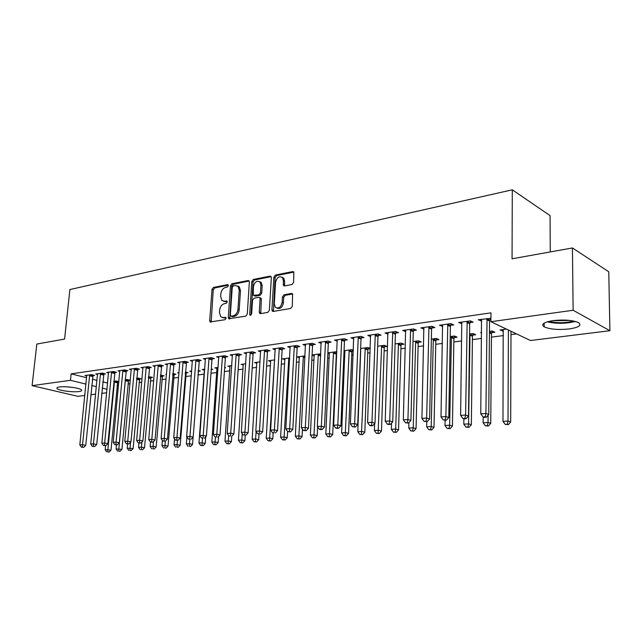 <?xml version="1.0" encoding="UTF-8"?>
<svg xmlns="http://www.w3.org/2000/svg" width="642" height="642" viewBox="0 0 642 642"><rect width="100%" height="100%" fill="white"/><g stroke="black" fill="none" stroke-linecap="round" stroke-linejoin="round"><path stroke-width="0.96" d="M228.351 285.674L227.501 284.639L213.433 287.455L211.996 289.438L209.701 320.631L210.127 321.939L225.037 319.724L226.064 318.32L225.775 317.413L223.36 317.565L220.792 316.827L219.484 312.694L219.668 310.07C220.166 306.627 221.723 304.501 224.339 303.682L226.185 303.337L227.212 301.933L226.947 301.058L224.515 301.226L221.875 300.448L220.639 296.452L220.832 293.843C221.321 290.425 222.878 288.29 225.486 287.447L227.324 287.078L228.351 285.674M569.157 328.961C558.147 330.036 549.809 329.322 544.143 326.826C540.724 324.258 543.742 322.18 553.195 320.607C564.238 319.467 572.68 320.149 578.506 322.645C581.989 325.333 578.875 327.436 569.157 328.961M78.886 391.556C72.851 392.447 58.791 390.561 57.09 388.611C56.368 387.856 57.186 387.311 59.562 386.965C65.54 386.035 79.809 387.945 81.462 389.879C82.216 390.657 81.357 391.211 78.886 391.556M292.014 284.51L293.611 282.384L293.819 271.991L292.728 271.582L275.418 275.049L273.869 277.143L271.919 309.861L272.296 311.113L273.267 311.442L290.698 308.457L292.303 306.338L292.591 293.835L291.524 293.442L284.029 294.814L282.448 296.925L282.127 302.486C280.843 307.454 278.556 309.019 275.266 307.181L274.295 303.875L275.562 282.303C276.919 277.248 279.246 275.707 282.528 277.697L283.371 280.787L283.491 285.554L284.534 285.931L292.014 284.51M490.905 321.714L573.121 310.255L609.9 330.718L530.469 340.517L490.905 321.714L490.978 312.839L71.158 373.861L70.484 380.305L85.964 384.109M84.816 395.472L77.891 396.323L32.1 385.649L36.819 344.056L64.593 339.072L69.89 289.55L512.292 189.815L512.059 258.79L572.439 247.956L573.121 310.255M32.1 385.649L70.484 380.305M249.369 282.015L249.024 280.819L248.093 280.522L231.963 283.748L230.494 285.762L228.295 317.413L228.713 318.705L245.766 316.161L247.274 314.131L249.369 282.015M253.309 279.471L270.017 276.132L271.02 276.485L271.341 277.641L269.383 310.303L267.826 312.381L260.58 313.625L259.649 313.32L259.264 312.052L260.082 298.851L259.729 297.623L258.782 297.31L254.055 298.185L252.531 300.231L251.656 313.906L249.963 315.134L249.69 314.243L251.8 281.525L253.309 279.471L254.553 279.968L271.141 276.662M550.266 251.937L550.066 215.608L512.292 189.815M469.976 322.613L473.154 322.164L470.345 320.864L458.621 322.533L461.991 323.737M491.732 332.628L494.862 332.219L492.221 330.991L489.461 331.36M481.628 332.404L480.673 332.532L481.62 332.957M431.841 327.982L434.859 327.556L431.978 326.313L420.855 327.885L424.041 329.081M454.159 337.588L457.128 337.194L454.416 336.023L450.211 336.577M395.657 333.07L398.513 332.668L395.576 331.473L385.015 332.973L388.033 334.145M418.448 342.298L421.272 341.921L418.496 340.798L412.991 341.528M361.269 337.917L363.99 337.531L361.005 336.384L350.965 337.804L353.814 338.888M384.47 346.776L387.158 346.423L384.333 345.34L377.656 346.223M328.56 342.515L331.144 342.154L328.118 341.046L318.56 342.403L321.265 343.374M352.097 351.046L353.333 350.885M344.024 351.535L345.019 351.888M344.064 350.692L351.792 349.665L353.365 350.235M297.398 346.905L299.862 346.552L296.797 345.492L287.688 346.784L290.264 347.667M312.076 355.106L314.283 355.869M312.084 354.946L320.775 353.798M267.682 351.086L270.033 350.757L266.944 349.73L258.253 350.965L260.7 351.76M289.702 357.915L282.504 358.878L284.944 359.672M239.305 355.074L241.561 354.761L238.439 353.774L230.141 354.954L232.476 355.684M260.082 361.855L254.569 362.586L256.904 363.316M212.197 358.894L214.348 358.589L211.21 357.642L203.273 358.766L205.504 359.432M231.802 365.619L227.846 366.141L230.069 366.815M186.252 362.545L188.315 362.257L185.169 361.334L177.569 362.409L179.704 363.027L179.608 362.12M211.242 369.623L212.807 369.415L211.29 368.973M204.782 369.206L202.246 369.543L204.373 370.161L198.972 443.052L202.158 442.819L202.487 438.326M161.415 366.036L163.389 365.763L160.227 364.873L152.957 365.908L154.995 366.47M185.995 372.954L187.962 372.689L185.353 371.959M178.933 372.641L177.698 372.809L178.893 373.138M137.613 369.391L139.499 369.126L136.337 368.267L129.363 369.254L131.313 369.776M162.249 376.084L164.135 375.835L160.5 375.097M114.774 372.609L116.587 372.352L113.417 371.517L106.724 372.464L108.594 372.954M139.442 379.093L141.248 378.852L138.231 378.058L136.666 378.266M92.841 375.69L94.583 375.45L91.421 374.639L84.993 375.546L86.782 376.003M117.518 381.982L118.866 381.805M113.803 381.3L116.242 380.979L118.874 381.653M71.158 373.861L86.606 377.753M92.352 379.197L96.998 380.369M102.808 381.829L107.623 383.041M117.061 385.369L118.545 385.176M127.919 383.972L130.045 383.699M138.985 382.544L141.786 382.183M150.276 381.091L153.783 380.642M161.8 379.607L166.029 379.061M173.557 378.09L178.548 377.448M185.562 376.541L191.34 375.803M197.84 374.96L204.076 374.158M210.977 373.267L216.795 372.52M224.411 371.533L229.796 370.843M238.158 369.768L243.077 369.134M252.21 367.954L256.648 367.385M266.59 366.101L270.523 365.595M281.316 364.207L284.719 363.765M296.387 362.265L299.236 361.895M311.819 360.274L314.082 359.985M327.629 358.236L329.282 358.027M336.095 357.145L336.641 357.072M343.831 356.149L344.842 356.021M351.72 355.13L353.172 354.946M367.722 353.068L370.121 352.763M384.117 350.957L387.503 350.524M400.905 348.791L405.343 348.221M418.111 346.576L423.64 345.861M435.757 344.305L442.434 343.446M453.846 341.969L461.734 340.958M472.4 339.578L481.564 338.398M491.443 337.13L503.424 335.581M510.992 334.61L516.529 333.896M128.368 380.554L130.149 380.313L127.124 379.534L125.118 379.799M103.699 374.166L105.473 373.917L102.311 373.09L95.746 374.021L97.576 374.495M150.726 377.6L152.579 377.36L148.454 376.693M126.073 371.012L127.927 370.755L124.757 369.904L117.927 370.875L119.837 371.381M173.998 374.535L175.924 374.278L172.794 373.459M166.422 374.31L165.805 374.39L166.406 374.551M149.385 367.73L151.319 367.465L148.158 366.582L141.039 367.593L143.03 368.147M198.25 371.333L200.256 371.068L198.177 370.474M191.717 370.948L189.839 371.196L191.653 371.71M173.701 364.311L175.715 364.03L172.562 363.123L165.13 364.175L167.217 364.768L167.129 363.894M224.668 367.85L225.623 367.722L224.7 367.449M218.144 367.433L214.91 367.866L217.084 368.5M199.084 360.74L201.187 360.443L198.041 359.504L190.281 360.611L192.464 361.253M245.782 363.757L241.063 364.383L243.334 365.081M225.599 357.008L227.798 356.695L224.676 355.724L216.563 356.88L218.842 357.578M274.72 359.913L268.38 360.756L270.763 361.51M253.333 353.1L255.636 352.779L252.523 351.776L244.032 352.98L246.432 353.742M305.054 355.877L296.949 356.952L299.445 357.787M282.368 349.015L284.775 348.678L281.694 347.635L272.802 348.895L275.314 349.738M327.853 353.333L329.474 353.894M327.877 352.843L336.087 351.752L336.865 352.025L336.368 353.389L333.583 352.081M312.79 344.738L315.318 344.377L312.269 343.301L302.944 344.618L305.584 345.548M368.091 348.935L370.273 348.646M360.643 348.486L367.866 347.531L370.282 348.429M344.714 340.244L347.37 339.867L344.353 338.743L334.562 340.132L337.339 341.159M401.25 344.561L404.003 344.2L401.202 343.093L395.095 343.903M378.25 335.525L381.035 335.132L378.074 333.96L367.778 335.421L370.707 336.56M436.078 339.971L438.976 339.586L436.231 338.438L431.352 339.088M413.512 330.558L416.449 330.148L413.536 328.929L402.703 330.461L405.8 331.649M472.705 335.14L475.754 334.739L473.074 333.543L469.575 334.009M450.66 325.333L453.75 324.9L450.901 323.624L439.489 325.245L442.763 326.441M506.45 329.105L500.022 329.956L503.448 331.087M490.937 318.328L478.274 319.74L481.749 320.96M489.822 319.82L490.921 319.668M572.439 247.956L608.76 271.767L609.9 330.718M106.692 392.768L101.685 393.385M95.642 394.132L90.803 394.734M91.726 385.521L96.38 386.669M102.198 388.097L107.029 389.285M387.977 334.153L388.009 333.094M405.632 331.673L405.672 330.237M423.752 329.121L423.792 327.476M442.354 326.505L442.386 324.836M461.446 323.817L461.478 322.123M502.646 331.192L502.654 329.611M481.067 321.056L481.083 319.347M223.568 301.267L225.767 301.684L224.515 301.226M227.156 301.427L225.767 301.684M222.493 317.605L224.62 318.007L223.36 317.565M226 317.774L224.62 318.007M228.311 285.208L214.685 287.929L213.256 289.903L211.17 322.099M249.184 281.044L233.215 284.229L231.746 286.244L229.78 318.905M233.287 285.899L232.252 287.311L230.334 315.134L231.2 316.209L233.174 315.864C235.847 315.062 237.436 312.903 237.941 309.404L239.225 290.28L238.086 286.396L235.245 285.505L233.287 285.899M231.136 316.217L232.46 316.65L231.2 316.209M237.572 285.955L239.338 286.886L240.477 290.754L239.193 309.861C238.696 313.36 237.107 315.511 234.434 316.313L232.46 316.65M260.114 297.776L260.973 298.105L261.334 299.324L260.756 313.593M254.553 279.968L253.044 282.023L250.99 315.166M260.933 285.233L260.034 282.063C256.88 280.297 254.665 281.846 253.397 286.701L253.285 295.368L258.935 294.79L260.467 292.728L260.933 285.233L262.177 285.73L261.278 282.56L259.593 281.653M254.112 295.689L255.46 296.155L254.208 295.673M262.177 285.73L261.711 293.209L260.187 295.272L255.46 296.155M281.99 277.167L283.764 278.211L284.607 281.292L284.623 285.915M277.039 308.12C280.249 309.179 282.36 307.462 283.371 302.968L282.127 302.486M292.672 293.956L285.265 295.312L283.692 297.415L283.371 302.968M293.9 272.12L276.654 275.562L275.097 277.649L273.42 311.418M105.569 445.717L105.184 449.729L110.978 450.122L117.743 381.364M107.808 451.88L109.044 452.112L107.808 451.88L107.888 449.536L114.493 381.212M106.724 451.952L105.184 449.729M110.978 450.122L109.044 452.112M89.679 374.888L82.521 444.705L79.825 444.914L86.718 375.305M93.066 375.056L85.763 445.315L82.521 444.705L82.465 447.105L81.39 447.185L83.765 447.354L82.465 447.105M83.765 447.354L85.763 445.315M79.825 444.914L81.39 447.185M116.467 444.898L116.09 448.951L121.94 449.352L128.601 379.912M118.754 451.125L119.99 451.358L118.754 451.125L118.85 448.758L125.35 379.767M117.646 451.198L116.09 448.951M121.94 449.352L119.99 451.358M127.581 444.023L127.212 448.164L133.119 448.565L139.675 378.435M129.917 450.355L131.153 450.596L129.917 450.355L130.535 442.298M128.793 450.435L127.212 448.164M133.119 448.565L131.153 450.596M100.529 373.347L93.475 443.855L90.723 444.071L97.512 373.772M103.924 373.516L96.717 444.481L93.475 443.855L93.411 446.286L92.304 446.367L94.703 446.527L93.411 446.286M94.703 446.527L96.717 444.481M90.723 444.071L92.304 446.367M111.604 371.774L104.662 442.988L101.845 443.205L108.522 372.208M115.006 371.935L107.896 443.622L104.662 442.988L104.574 445.444L103.45 445.532L105.874 445.692L104.574 445.444M105.874 445.692L107.896 443.622M101.845 443.205L103.45 445.532M66.206 386.789L72.859 387.423M573.675 321.048C565.385 323.111 557.128 323.223 548.902 321.385M552.545 320.695L569.976 320.454M547.233 321.827C556.566 323.889 565.947 323.761 575.368 321.449M138.937 443.036L138.56 447.354L141.433 447.145L144.522 447.763L150.966 376.926M141.312 449.569L142.548 449.809L141.312 449.569L141.882 441.961M140.157 449.649L138.56 447.354M144.522 447.763L142.548 449.809M150.525 442.017L150.14 446.527L153.077 446.318L156.158 446.944L162.498 375.385M152.94 448.766L154.168 449.007L152.94 448.766L153.47 441.632M151.761 448.846L150.14 446.527M156.158 446.944L154.168 449.007M122.911 370.169L116.074 442.105L113.201 442.33L119.765 370.619M126.322 370.322L119.316 442.747L116.074 442.105L115.977 444.585L114.83 444.673L117.269 444.842L115.977 444.585M117.269 444.842L119.316 442.747M113.201 442.33L114.83 444.673M134.443 368.532L127.734 441.198L124.797 441.431L131.233 368.99M137.861 368.677L130.968 441.857L127.734 441.198L127.622 443.71L126.442 443.799L128.914 443.967L127.622 443.71M128.914 443.967L130.968 441.857M124.797 441.431L126.442 443.799M162.402 440.46L161.969 445.684L164.962 445.476L168.043 446.102L174.255 373.821M164.809 447.939L166.037 448.196L164.809 447.939L165.307 441.247M163.606 448.028L161.969 445.684M168.043 446.102L166.037 448.196M146.232 366.863L139.643 440.276L136.642 440.508L142.949 367.328M149.65 366.999L142.877 440.942L139.643 440.276L139.515 442.819L138.311 442.908L140.807 443.076L139.515 442.819M140.807 443.076L142.877 440.942M136.642 440.508L138.311 442.908M174.528 438.759L174.038 444.826L177.104 444.609L180.177 445.251L186.26 372.216M176.927 447.105L178.163 447.362L176.927 447.105L177.441 440.332M175.707 447.193L174.038 444.826M180.177 445.251L178.163 447.362M158.261 365.154L151.801 439.337L148.735 439.577L154.907 365.627M161.688 365.282L155.035 440.011L151.801 439.337L151.656 441.905L150.437 441.993L152.957 442.169L151.656 441.905M152.957 442.169L155.035 440.011M148.735 439.577L150.437 441.993M198.073 371.87L198.522 370.57M186.91 436.993L186.373 443.943L189.494 443.726L192.568 444.376L193.114 437.122M189.31 446.246L190.538 446.511L189.31 446.246L189.823 439.409M188.058 446.334L186.373 443.943M192.568 444.376L190.538 446.511M201.957 445.379L200.673 445.468L203.177 445.636L201.957 445.379L202.158 442.819L205.223 443.486L205.705 436.825M204.276 369.278L204.373 370.137M200.673 445.468L198.972 443.052M205.223 443.486L203.177 445.636M216.98 367.585L211.836 442.129L215.102 441.905L218.16 442.571L218.577 436.536M214.877 444.481L213.569 444.577L216.097 444.746L214.877 444.481L215.431 437.178M213.569 444.577L211.836 442.129M218.16 442.571L216.097 444.746M229.964 365.86L224.989 441.198L228.319 440.958L231.377 441.64L231.73 436.255M228.079 443.574L226.746 443.662L229.298 443.839L228.079 443.574L228.688 435.589M226.746 443.662L224.989 441.198M231.377 441.64L229.298 443.839M243.23 364.094L238.431 440.235L241.841 439.995L244.883 440.685L245.228 435.26M241.577 442.635L240.22 442.731L242.796 442.916L241.577 442.635L242.251 433.671M240.22 442.731L238.431 440.235M244.883 440.685L242.796 442.916M256.784 362.297L252.178 439.256L255.668 439.008L258.694 439.714L259.031 434.225M255.38 441.688L253.991 441.784L256.599 441.961L255.38 441.688L256.118 431.697M253.991 441.784L252.178 439.256M258.694 439.714L256.599 441.961M270.643 360.451L266.237 438.261L269.809 438.004L272.826 438.719L273.155 432.949M269.504 440.709L268.075 440.805L270.707 440.99L269.504 440.709L274.527 359.937M268.075 440.805L266.237 438.261M272.826 438.719L270.707 440.99M284.823 358.565L280.626 437.234L284.27 436.977L287.279 437.7L287.616 431.432M283.941 439.714L282.488 439.81L285.144 439.995L283.941 439.714L288.788 358.035M282.488 439.81L280.626 437.234M287.279 437.7L285.144 439.995M299.316 356.639L295.336 436.183L299.076 435.918L302.061 436.656L302.438 429.217M298.723 438.687L297.23 438.791L299.918 438.984L298.723 438.687L303.377 356.101M297.23 438.791L295.336 436.183M302.061 436.656L299.918 438.984M314.147 354.665L310.399 435.116L314.227 434.843L317.196 435.589L317.613 426.922M313.85 437.643L312.325 437.748L315.045 437.94L313.85 437.643L318.304 354.119M312.325 437.748L310.399 435.116M317.196 435.589L315.045 437.94M329.33 352.651L325.823 434.016L329.739 433.735L332.692 434.498L336.368 353.389M329.338 436.576L327.773 436.68L330.526 436.873L329.338 436.576L333.479 352.37M327.773 436.68L325.823 434.016M332.692 434.498L330.526 436.873M344.866 350.588L341.616 432.893L345.629 432.604L348.566 433.382L351.848 352.057L352.498 349.922M345.203 435.477L343.598 435.589L346.375 435.782L345.203 435.477L349.224 350.002M343.598 435.589L341.616 432.893M348.566 433.382L346.375 435.782M360.772 348.47L357.795 431.737L361.903 431.44L364.825 432.235L367.842 349.962L368.508 347.771M361.446 434.353L359.809 434.474L362.618 434.666L361.446 434.353L365.234 347.876M359.809 434.474L357.795 431.737M364.825 432.235L362.618 434.666M374.615 423.584L374.374 430.557L378.587 430.252L381.476 431.055L384.221 347.812L384.911 345.557M378.098 433.206L376.421 433.326L379.262 433.527L378.098 433.206L381.637 345.693M376.421 433.326L374.374 430.557M381.476 431.055L379.262 433.527M170.547 363.412L164.232 438.374L161.102 438.614L167.217 364.768M173.982 363.532L167.458 439.056L164.232 438.374L164.071 440.966L162.819 441.062L165.363 441.239L164.071 440.966M165.363 441.239L167.458 439.056M161.102 438.614L162.819 441.062M183.106 361.623L176.943 437.387L173.741 437.635L179.704 363.003M186.541 361.735L180.161 438.085L176.943 437.387L176.759 440.019L175.483 440.115L178.051 440.292L176.759 440.019M178.051 440.292L180.161 438.085M173.741 437.635L175.483 440.115M195.938 359.809L189.928 436.383L186.653 436.64L192.367 360.314M199.381 359.905L193.146 437.09L189.928 436.383L189.735 439.04L188.419 439.136L189.735 439.04M191.019 439.321L193.146 437.09M186.653 436.64L188.419 439.136M209.059 357.947L203.209 435.356L199.863 435.613L205.408 358.461M212.502 358.035L211.956 359.841L206.419 436.07L203.209 435.356L202.992 438.045L201.652 438.141L202.992 438.045M204.284 438.326L206.419 436.07M199.863 435.613L201.652 438.141M222.469 356.037L216.795 434.305L213.377 434.57L218.737 356.567M225.92 356.117L225.358 357.963L219.997 435.027L216.795 434.305L216.563 437.025L215.19 437.122L216.563 437.025M217.847 437.306L219.997 435.027M213.377 434.57L215.19 437.122M236.192 354.095L230.703 433.23L227.196 433.494L232.372 354.633M239.643 354.151L239.065 356.045L233.897 433.968L230.703 433.23L230.446 435.974L229.042 436.087L230.446 435.974M231.722 436.271L233.897 433.968M227.196 433.494L229.042 436.087M250.228 352.105L244.923 432.122L241.336 432.403L246.311 352.659M253.678 352.145L253.084 354.087L248.109 432.877L244.923 432.122L244.65 434.907L243.214 435.019L244.65 434.907M245.918 435.204L248.109 432.877M241.336 432.403L243.214 435.019M264.584 350.067L259.488 430.999L255.821 431.28L260.58 350.628M268.035 350.091L267.433 352.073L262.658 431.761L259.488 430.999L259.191 433.815L257.715 433.928L259.191 433.815M260.459 434.12L262.658 431.761M255.821 431.28L257.715 433.928M279.278 347.98L274.399 429.843L270.643 430.132L275.185 348.558M282.737 347.988L282.111 350.018L277.561 430.622L274.399 429.843L274.078 432.7L272.569 432.812L274.078 432.7M275.338 433.005L277.561 430.622M270.643 430.132L272.569 432.812M294.325 345.845L289.678 428.655L285.826 428.952L290.136 346.439M297.784 345.837L297.142 347.916L292.816 429.45L289.678 428.655L289.325 431.552L287.785 431.665L290.585 431.865L289.325 431.552M290.585 431.865L292.816 429.45M285.826 428.952L287.785 431.665M309.741 343.655L305.327 427.444L301.379 427.749L305.448 344.264M313.192 343.622L312.534 345.765L308.449 428.254L305.327 427.444L304.95 430.373L303.369 430.493L306.202 430.694L304.95 430.373M306.202 430.694L308.449 428.254M301.379 427.749L303.369 430.493M325.526 341.416L321.361 426.2L317.317 426.521L321.128 342.042M328.977 341.359L328.303 343.558L324.475 427.026L321.361 426.2L320.96 429.169L319.339 429.289L320.591 429.618L322.204 429.498L320.96 429.169M322.204 429.498L324.475 427.026M317.317 426.521L319.339 429.289M341.696 339.12L337.804 424.932L333.655 425.253L337.194 339.762M345.147 339.04L344.457 341.295L340.894 425.766L337.804 424.932L337.371 427.933L335.718 428.062L336.954 428.391L338.607 428.262L337.371 427.933M338.607 428.262L340.894 425.766M333.655 425.253L335.718 428.062M358.276 336.769L354.665 423.624L350.412 423.953L353.654 337.427M361.727 336.657L361.013 338.976L357.73 424.474L354.665 423.624L354.207 426.673L352.506 426.802L355.435 427.002L354.207 426.673M355.435 427.002L357.73 424.474M350.412 423.953L352.506 426.802M391.556 423.094L391.371 429.346L395.681 429.041L398.554 429.851L401.001 345.613L401.707 343.293M395.167 432.026L393.442 432.146L396.323 432.347L395.167 432.026L395.681 429.041L398.449 343.462M393.442 432.146L391.371 429.346M398.554 429.851L396.323 432.347M375.281 334.354L371.967 422.284L367.601 422.621L370.538 335.028M378.716 334.217L377.986 336.601L375.008 423.15L371.967 422.284L371.469 425.373L369.728 425.502L370.94 425.847L372.689 425.71L371.469 425.373M372.689 425.71L375.008 423.15M367.601 422.621L369.728 425.502M408.938 422.613L408.793 428.102L413.215 427.789L416.056 428.623L418.191 343.358L418.929 340.966M412.67 430.814L410.904 430.942L413.809 431.143L412.67 430.814L413.215 427.789L415.671 341.175M410.904 430.942L408.793 428.102M416.056 428.623L413.809 431.143M392.711 331.882L389.71 420.911L385.232 421.256L387.848 332.572M396.146 331.705L395.392 334.161L392.727 421.794L389.71 420.911L389.188 424.041L387.391 424.177L388.603 424.522L390.392 424.386L389.188 424.041M390.392 424.386L392.727 421.794M385.232 421.256L387.391 424.177M426.778 421.666L426.657 426.834L431.199 426.505L434.008 427.355L435.822 341.046L436.584 338.583M430.622 429.578L428.808 429.707L431.745 429.915L430.622 429.578L431.199 426.505L433.334 338.824M428.808 429.707L426.657 426.834M434.008 427.355L431.745 429.915M410.599 329.346L407.935 419.499L403.328 419.852L405.616 330.052M414.034 329.137L413.247 331.665L410.92 420.398L407.935 419.499L407.373 422.669L405.535 422.813L408.569 423.03L407.373 422.669M408.569 423.03L410.92 420.398M403.328 419.852L405.535 422.813M445.091 420.293L444.994 425.526L449.649 425.197L452.433 426.055L453.902 338.671L454.688 336.135M449.039 428.302L447.177 428.431L450.154 428.647L449.039 428.302L449.649 425.197L451.438 336.416M447.177 428.431L444.994 425.526M452.433 426.055L450.154 428.647M428.96 326.738L426.641 418.046L421.914 418.415L423.84 327.468M432.387 326.489L431.576 329.097L429.594 418.969L426.641 418.046L426.047 421.264L424.153 421.409L427.227 421.633L426.047 421.264M427.227 421.633L429.594 418.969M421.914 418.415L424.153 421.409M463.885 418.801L463.813 424.185L468.588 423.848L471.34 424.723L472.448 336.239L473.258 333.623M467.946 427.002L466.028 427.131L469.045 427.347L467.946 427.002L468.588 423.848L470.016 333.944M466.028 427.131L463.813 424.185M471.34 424.723L469.045 427.347M447.803 324.066L445.861 416.562L441.006 416.939L442.547 324.812M451.222 323.769L450.387 326.465L448.782 417.493L445.861 416.562L445.227 419.828L443.285 419.972L446.399 420.197L445.227 419.828M446.399 420.197L448.782 417.493M441.006 416.939L443.285 419.972M483.185 416.987L483.129 422.805L488.04 422.46L490.745 423.359L491.475 333.744L492.31 331.039M487.35 425.654L485.384 425.79L488.434 426.015L487.35 425.654L488.04 422.46L488.105 415.173M485.384 425.79L483.129 422.805M490.745 423.359L488.434 426.015M467.167 321.321L465.611 415.029L460.619 415.414L461.767 322.083M470.57 320.968L469.703 323.761L468.491 415.984L465.611 415.029L464.936 418.343L462.938 418.496L464.094 418.873L466.092 418.72L464.936 418.343M466.092 418.72L468.491 415.984M460.619 415.414L462.938 418.496M503.2 329.539L502.967 421.393L508.015 421.04L510.679 421.954L511 331.264M507.284 424.282L505.27 424.418L508.352 424.643L507.284 424.282L508.015 421.04L508.392 330.028M505.27 424.418L502.967 421.393M510.679 421.954L508.352 424.643M487.053 318.496L485.906 413.456L480.778 413.857L481.5 319.283M490.456 318.095L489.549 320.984L488.747 414.435L485.906 413.456L485.192 416.818L483.145 416.971L484.285 417.356L486.331 417.204L485.192 416.818M486.331 417.204L488.747 414.435M480.778 413.857L483.145 416.971M228.159 284.896L227.501 284.639M225.823 317.461L225.206 317.244M226.995 301.114L226.353 300.881M210.969 321.064L209.701 320.631M213.256 289.903L211.996 289.438M214.685 287.929L213.433 287.455M229.563 317.854L228.295 317.413M231.746 286.244L230.494 285.762M233.215 284.229L231.963 283.748M249.104 280.915L248.093 280.522M234.434 316.313L233.174 315.864M239.193 309.861L237.941 309.404M240.477 290.754L239.225 290.28M271.093 276.574L270.017 276.132M260.516 312.51L259.264 312.052M261.334 299.324L260.082 298.851M250.942 314.7L249.69 314.243M253.044 282.023L251.8 281.525M260.187 295.272L258.935 294.79M261.711 293.209L260.467 292.728M284.398 284.887L283.162 284.382M284.607 281.292L283.371 280.787M283.692 297.415L282.448 296.925M285.265 295.312L284.029 294.814M292.632 293.884L291.524 293.442M273.171 310.327L271.919 309.861M275.097 277.649L273.869 277.143M276.654 275.562L275.418 275.049M293.875 272.072L292.728 271.582M117.301 382.817L114.276 382.046M117.438 382.223L114.412 381.452M89.591 375.129L92.753 375.939M89.455 375.739L92.617 376.541M128.151 381.396L125.126 380.618M128.288 380.794L125.262 380.008M139.218 379.944L136.577 379.253M139.354 379.334L136.634 378.62M100.441 373.588L103.611 374.406M100.304 374.206L103.466 375.024M111.515 372.023L114.685 372.858M111.379 372.649L114.541 373.475M150.509 378.459L148.35 377.889M150.637 377.849L148.406 377.255M162.025 376.95L160.38 376.509M162.161 376.332L160.436 375.867M122.815 370.418L125.984 371.269M122.678 371.052L125.84 371.895M134.355 368.789L137.516 369.648M134.218 369.423L137.38 370.282M173.773 375.409L172.666 375.105M173.91 374.784L172.714 374.455M146.135 367.12L149.297 367.986M145.991 367.762L149.153 368.628M185.771 373.837L185.217 373.684M185.907 373.203L185.265 373.026M158.165 365.41L161.327 366.301M158.028 366.06L161.182 366.951M289.63 359.36L288.547 359.006M289.67 358.637L288.691 358.316M304.958 357.69L303.136 357.08M304.998 356.96L303.281 356.382M320.671 356.005L318.063 355.106M320.703 355.259L318.207 354.4M336.231 354.103L333.334 353.084M351.848 352.057L348.975 351.022M351.993 351.334L349.12 350.299M367.842 349.962L364.985 348.903M367.978 349.232L365.129 348.173M384.221 347.812L381.388 346.736M384.357 347.073L381.533 345.99M170.459 363.669L173.613 364.576M170.315 364.327L173.468 365.226M183.01 361.895L186.164 362.81M182.866 362.553L186.019 363.468M195.842 360.074L198.988 361.005M195.698 360.748L198.843 361.679M208.963 358.212L212.101 359.167M208.819 358.894L211.956 359.841M222.373 356.318L225.502 357.281M222.228 357L225.358 357.963M236.087 354.376L239.209 355.355M235.943 355.066L239.065 356.045M260.684 282.047L260.219 282.135M250.123 352.386L253.229 353.381M249.979 353.084L253.084 354.087M264.48 350.347L267.578 351.367M264.335 351.062L267.433 352.073M279.182 348.269L282.263 349.304M279.029 348.983L282.111 350.018M294.221 346.134L297.294 347.194M294.076 346.865L297.142 347.916M309.629 343.952L312.686 345.027M309.484 344.69L312.534 345.765M325.414 341.713L328.455 342.812M325.269 342.459L328.303 343.558M341.592 339.425L344.602 340.541M341.44 340.18L344.457 341.295M358.172 337.074L361.165 338.222M358.019 337.836L361.013 338.976M401.001 345.613L398.192 344.513M401.138 344.866L398.337 343.759M375.169 334.667L378.138 335.83M375.016 335.437L377.986 336.601M418.191 343.358L415.414 342.234M418.335 342.595L415.559 341.48M392.599 332.195L395.544 333.391M392.447 332.973L395.392 334.161M435.822 341.046L433.069 339.899M435.966 340.276L433.222 339.137M410.487 329.659L413.4 330.879M410.334 330.453L413.247 331.665M453.902 338.671L451.182 337.507M454.046 337.901L451.326 336.729M428.84 327.059L431.729 328.303M428.687 327.861L431.576 329.097M472.448 336.239L469.759 335.052M472.592 335.453L469.904 334.265M447.691 324.395L450.54 325.654M447.538 325.205L450.387 326.465M491.475 333.744L489.453 332.821M491.62 332.949L489.461 331.954M467.047 321.65L469.856 322.942M466.886 322.469L469.703 323.761M486.925 318.833L489.702 320.157M486.772 319.668L489.549 320.984M544.143 326.826L544.127 323.119M210.785 322.164L210.127 321.939M229.443 318.962L228.713 318.705M239.338 286.886L238.086 286.396M260.508 313.633L259.649 313.32M260.973 298.105L259.729 297.623M250.54 315.342L249.963 315.134M261.278 282.56L260.034 282.063M284.446 285.947L283.491 285.554M283.764 278.211L282.528 277.697M273.203 311.45L272.296 311.113"/></g></svg>
